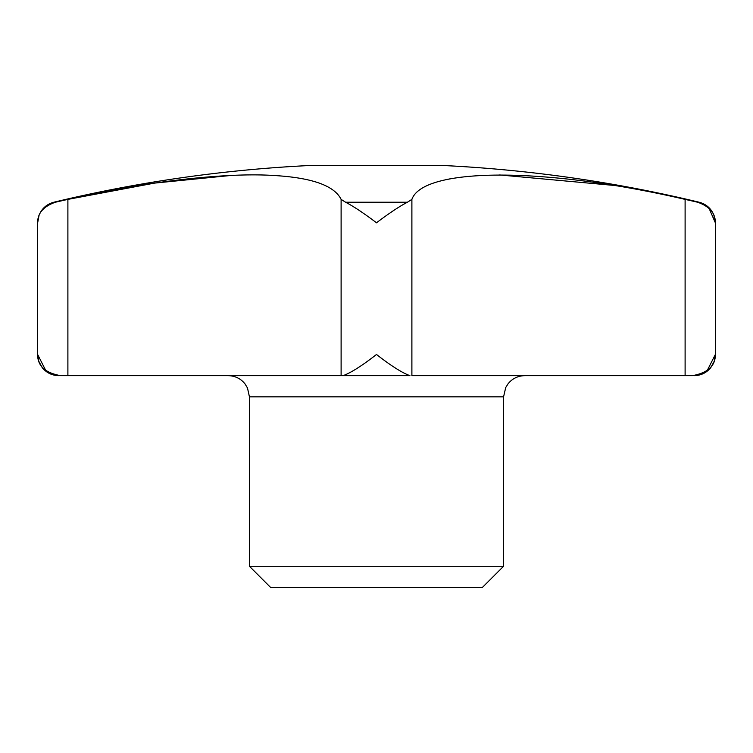 <?xml version="1.0" encoding="UTF-8"?>
<svg xmlns="http://www.w3.org/2000/svg" width="753" height="753" viewBox="0 0 753 753"><rect width="100%" height="100%" fill="white"/><g stroke="black" fill="none" stroke-linecap="round" stroke-linejoin="round"><path stroke-width="1.13" d="M697.655 202.228L699.132 202.228A1376.578 1376.578 0 0 0 444.27 165.556L308.73 165.556A1376.578 1376.578 0 0 0 53.868 202.228L55.346 202.228C43.392 206.491 37.49 213.363 37.65 222.813L37.65 354.484C37.499 365.807 45.142 372.867 60.588 375.662L409.933 375.662C402.187 372.867 391.042 365.807 376.5 354.484C361.958 365.807 350.813 372.867 343.067 375.662L341.109 375.662L341.109 199.385L345.599 202.228C353.769 206.491 364.076 213.363 376.5 222.813C388.925 213.363 399.231 206.491 407.401 202.228L411.891 199.385C423.073 167.392 543.694 166.582 685.108 199.385L697.655 202.228C709.608 206.491 715.51 213.363 715.35 222.813L709.119 208.449M503.569 396.84L249.431 396.84L249.431 566.265L270.609 587.444L482.391 587.444L503.569 566.265L503.569 396.84L505.724 387.522L508.115 383.729C512.426 378.505 517.97 375.813 524.747 375.662M707.236 370.514L715.35 354.484C715.501 365.807 707.858 372.867 692.412 375.662L685.108 375.662L685.108 199.385M692.412 375.662L411.891 375.662L411.891 199.385M613.017 185.332L499.71 174.96M451.32 178.593L446.275 179.6M55.346 202.228L67.892 199.385C143.324 181.897 224.931 172.362 273.179 175.458C311.686 177.586 334.323 185.567 341.109 199.385M58.828 375.662C52.051 375.521 46.507 372.829 42.196 367.596L38.742 361.186L37.65 354.484L45.764 370.514M67.892 375.662L67.892 199.385L154.563 183.101L230.54 175.496M343.067 375.662L409.933 375.662M249.431 566.265L503.569 566.265M345.599 202.228L407.401 202.228M249.431 396.84L247.483 387.974L244.989 383.861C240.668 378.552 235.096 375.822 228.253 375.662M699.132 202.228C706.041 204.072 710.926 208.27 713.788 214.821L715.35 222.813L715.35 354.484L714.258 361.186L710.804 367.596C706.493 372.829 700.949 375.521 694.172 375.662M37.65 222.813L39.109 215.085C41.933 208.402 46.855 204.11 53.868 202.228"/></g></svg>
